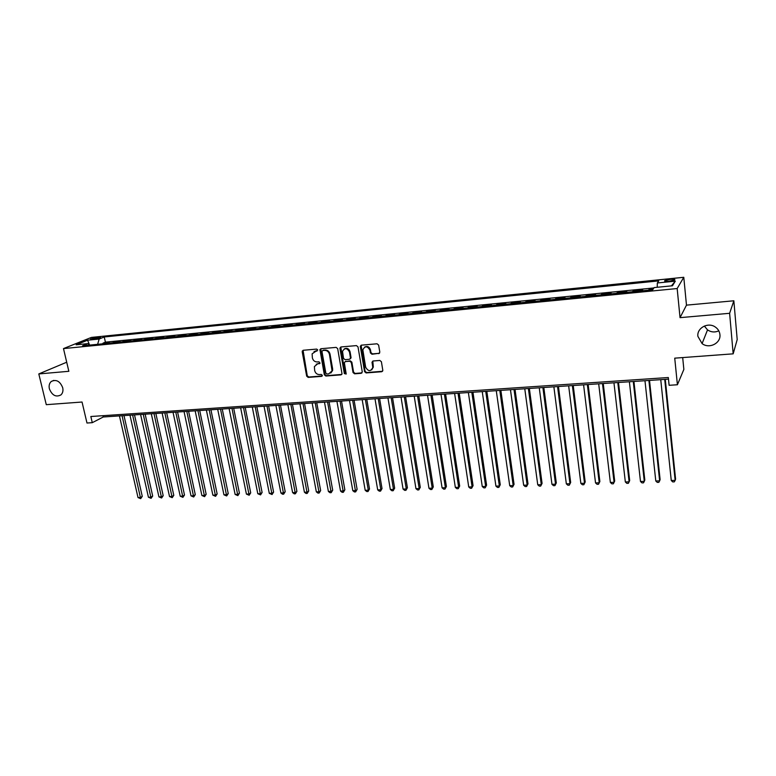 <?xml version="1.0" encoding="UTF-8"?>
<svg xmlns="http://www.w3.org/2000/svg" width="776" height="776" viewBox="0 0 776 776"><rect width="100%" height="100%" fill="white"/><g stroke="black" fill="none" stroke-linecap="round" stroke-linejoin="round"><path stroke-width="1.16" d="M317.762 349.976L316.695 349.093L303.212 350.277L302.204 351.751L306.675 376.147L308.179 377.398L321.613 376.36L322.331 375.341L321.264 374.459L319.518 374.595C317.015 374.527 315.405 373.188 314.678 370.579L314.377 366.602L317.588 363.866L320.042 363.11L318.994 361.81L317.238 361.955C314.726 361.897 313.106 360.559 312.389 357.94L312.107 353.837L317.762 349.976M697.896 336.367L702.096 343.593C709.089 349.219 721.098 343.235 719.924 334.592C719.556 331.4 717.994 328.869 715.23 326.977C708.013 321.846 696.693 328.054 697.896 336.367M704.346 326.046L707.528 329.887C711.068 332.244 714.822 332.574 718.809 330.867M49.373 388.805C52.108 395.42 55.969 397.457 60.955 394.897C62.749 393.151 63.341 390.764 62.711 387.728C60.053 381.191 56.241 379.115 51.274 381.472C49.344 383.218 48.713 385.662 49.373 388.805M670.328 279.341L664.78 280.602C664.052 281.29 665.507 281.504 669.125 281.222L674.693 279.971C675.411 279.273 673.956 279.059 670.328 279.341M378.707 353.672L379.813 352.159L378.63 345.077L377.058 343.787L361.383 345.165L360.287 346.29L364.555 371.646L366.107 372.926L381.714 371.723L382.83 370.472L381.404 361.742L379.833 360.452L373.12 360.995L372.014 362.198L372.79 367.485C370.695 371.694 368.328 371.617 365.671 367.261L362.838 349.83C365.021 345.747 367.397 345.873 369.958 350.199L370.424 352.954L371.985 354.244L379.532 353.245M66.707 362.217L38.8 373.935L46.279 404.674L82.043 402.026L86.98 423.017L92.276 422.678L90.841 416.508L668.32 377.524L669.116 385.294L677.409 384.76L683.86 369.425L682.686 357.571M729.624 313.3L733.853 300.787L686.479 305.143L680.038 317.656L729.624 313.3L733.174 353.837L674.732 358.163L677.409 384.76M680.038 317.656L677.167 288.536L63.486 348.589L91.413 337.415L683.782 277.294L677.167 288.536M38.8 373.935L68.851 371.297L63.486 348.589M337.676 348.657L336.144 347.386L320.944 348.725L319.935 349.598L324.32 374.769L325.842 376.03L340.965 374.866L342.022 373.857L337.676 348.657M341.003 346.959L356.436 345.601L357.998 346.882L362.256 371.83L361.18 373.305L354.584 373.819L353.041 372.538L351.305 362.499L349.763 361.218L345.407 361.577L344.34 362.605L346.174 373.799L344.35 373.634L339.946 348.453L341.003 346.959M733.853 300.787L737.2 339.558L733.174 353.837M653.227 288.953L649.095 289.361L649.173 290.127M642.091 290.816L642.693 289.991L633.138 290.932L633.226 291.689M626.154 292.387L626.804 291.553L617.366 292.484L617.444 293.241M610.402 293.929L611.1 293.105L601.759 294.026L601.846 294.773M594.814 295.462L595.57 294.637L586.326 295.54L586.413 296.286M579.4 296.975L580.196 296.151L571.058 297.043L571.155 297.79M564.162 298.479L564.996 297.644L555.955 298.537L556.053 299.274M549.078 299.963L549.961 299.129L541.018 300.011L541.115 300.739M534.16 301.428L535.091 300.593L526.235 301.466L526.332 302.194M519.396 302.873L520.366 302.039L511.617 302.902L511.714 303.629M504.788 304.308L505.807 303.474L497.144 304.328L497.241 305.055M490.345 305.734L491.392 304.9L482.827 305.744L482.924 306.462M476.037 307.131L477.143 306.297L468.655 307.141L468.762 307.849M461.895 308.528L463.029 307.694L454.629 308.518L454.736 309.226M447.888 309.905L449.061 309.071L440.758 309.886L440.865 310.594M434.036 311.263L435.249 310.429L427.023 311.244L427.13 311.942M420.32 312.612L421.562 311.777L413.424 312.582L413.53 313.281M406.74 313.94L408.03 313.106L399.97 313.902L400.076 314.6M393.306 315.26L394.625 314.435L386.652 315.221L386.758 315.91M380.007 316.569L381.355 315.735L373.46 316.521L373.576 317.2M366.835 317.869L368.222 317.035L360.404 317.801L360.52 318.49M353.808 319.149L355.224 318.315L347.483 319.072L347.6 319.751M340.897 320.41L342.352 319.586L334.689 320.333L334.805 321.012M328.122 321.671L329.606 320.837L322.021 321.584L322.137 322.253M315.473 322.913L316.986 322.079L309.469 322.826L309.595 323.485M302.941 324.145L304.483 323.311L297.053 324.048L297.169 324.707M290.544 325.357L292.115 324.533L284.743 325.26L284.87 325.92M278.254 326.57L279.855 325.736L272.56 326.454L272.686 327.113M266.09 327.763L267.72 326.938L260.493 327.647L260.62 328.306M254.043 328.946L255.702 328.122L248.543 328.82L248.669 329.48M242.112 330.12L243.8 329.296L236.709 329.994L236.835 330.634M230.297 331.284L232.005 330.45L224.982 331.148L225.118 331.788M218.589 332.429L220.326 331.604L213.371 332.293L213.507 332.933M206.998 333.573L208.754 332.749L201.867 333.428L202.002 334.058M195.513 334.699L197.298 333.874L190.469 334.543L190.605 335.183M184.135 335.814L185.939 334.99L179.178 335.659L179.314 336.289M172.864 336.93L174.697 336.105L167.994 336.765L168.13 337.385M161.689 338.026L163.552 337.201L156.917 337.851L157.043 338.481M150.631 339.112L152.513 338.287L145.936 338.937L146.072 339.558M139.67 340.189L141.571 339.364L135.053 340.004L135.189 340.625M128.806 341.256L130.727 340.431L124.267 341.071L124.412 341.683M118.039 342.313L119.989 341.488L111.628 342.944M113.723 342.74L113.587 342.119M92.169 339.277L100.57 337.502L96.69 337.453L90.598 338.986L92.169 339.277M657.233 287.285L657.33 282.968L658.756 280.893L104.236 336.968L99.153 339.044L97.621 344.321M657.33 282.968L675.304 281.164L672.462 285.781L654.158 287.586L652.664 289.778L82.528 345.805L87.853 343.632L76.155 344.796L87.581 340.198L99.153 339.044M122.336 341.886L124.267 341.071M133.142 340.829L135.053 340.004M144.035 339.752L145.936 338.937M155.045 338.675L156.917 337.851M166.151 337.589L167.994 336.765M177.355 336.483L179.178 335.659M188.675 335.368L190.469 334.543M200.092 334.252L201.867 333.428M211.625 333.117L213.371 332.293M223.265 331.973L224.982 331.148M235.012 330.819L236.709 329.994M246.875 329.655L248.543 328.82M258.854 328.471L260.493 327.647M270.94 327.288L272.56 326.454M283.153 326.085L284.743 325.26M295.491 324.872L297.053 324.048M307.936 323.65L309.469 322.826M320.517 322.418L322.021 321.584M333.214 321.167L334.689 320.333M346.048 319.906L347.483 319.072M358.997 318.635L360.404 317.801M372.092 317.345L373.46 316.521M385.313 316.045L386.652 315.221M398.66 314.736L399.97 313.902M412.153 313.417L413.424 312.582M425.781 312.068L427.023 311.244M439.555 310.72L440.758 309.886M453.475 309.352L454.629 308.518M467.53 307.975L468.655 307.141M481.741 306.578L482.827 305.744M496.106 305.162L497.144 304.328M510.618 303.736L511.617 302.902M525.284 302.3L526.235 301.466M540.106 300.836L541.018 300.011M555.092 299.371L555.955 298.537M570.234 297.877L571.058 297.043M585.55 296.374L586.326 295.54M601.031 294.851L601.759 294.026M616.678 293.318L617.366 292.484M632.508 291.757L633.138 290.932M648.513 290.185L649.095 289.361M653.925 287.945L105.42 342.158L102.995 343.167L109.338 342.536L107.379 343.361M686.479 305.143L683.782 277.294M92.276 422.678L103.286 416.984L668.485 379.144M102.985 415.684L103.286 416.984M103.14 343.778L102.995 343.167M105.42 342.158L104.236 336.968M89.473 345.116L87.853 343.632M89.609 345.107L87.581 340.198M675.304 281.164L671.434 285.878M317.045 351.014L314.037 351.509M316.249 364.235L319.935 363.362M303.067 350.306L307.257 375.768L308.761 377.02L322.224 375.982M320.769 348.754L324.882 374.401L326.405 375.662L341.779 374.439M322.7 350.519L321.972 351.557L325.842 373.14L326.9 374.022L328.752 373.877L332.07 370.841L329.451 354.399C328.723 351.761 327.094 350.412 324.562 350.364L322.67 350.519M330.76 373.081L332.623 370.472L332.632 368.823L332.079 369.192M323.272 350.17L325.125 350.015C327.656 350.063 329.286 351.402 330.013 354.05L332.632 368.823M345.155 361.626L350.306 360.859L351.848 362.13L353.575 372.17L355.117 373.44L362.014 372.868M340.79 346.998L344.893 373.256L346.057 374.139M349.491 352.023C347.134 347.842 344.806 347.609 342.517 351.324L343.525 358.386L345.068 359.657L349.423 359.288L350.5 358.231L349.491 352.023L350.034 351.673C348.87 348.54 346.94 347.629 344.234 348.928M350.228 358.881L351.043 357.872L350.49 357.804M350.034 351.673L351.033 357.445M364.565 347.124C367.329 345.756 369.298 346.659 370.482 349.84L370.947 352.595L372.509 353.885L379.221 353.313M371.694 369.89L373.305 367.116L373.256 366.32L372.732 366.699M372.81 361.063L373.256 366.32M361.121 345.213L365.079 371.277L366.631 372.548L382.568 371.267M119.446 415.897L138.012 497.552L140.611 497.474L142.27 496.368L123.985 415.596M142.27 496.368L140.669 498.667L122.065 415.723M140.669 498.667L138.012 497.552M129.97 415.189L148.429 497.222L151.048 497.135L152.688 496.029L134.51 414.888M152.688 496.029L151.087 498.337L132.618 415.014M151.087 498.337L148.429 497.222M140.592 414.481L158.934 496.882L161.573 496.795L163.193 495.689L145.141 414.18M163.193 495.689L161.602 498.008L143.259 414.306M161.602 498.008L158.934 496.882M151.301 413.763L169.527 496.543L172.194 496.456L173.795 495.34L155.86 413.462M173.795 495.34L172.204 497.678L153.997 413.589M172.204 497.678L169.527 496.543M162.116 413.045L180.216 496.204L182.903 496.116L184.494 495.001L166.675 412.735M184.494 495.001L182.903 497.338L164.832 412.861M182.903 497.338L180.216 496.204M173.029 412.308L191.003 495.854L193.719 495.767L195.28 494.642L177.588 412.007M195.28 494.642L193.699 496.999L175.774 412.124M193.699 496.999L191.003 495.854M184.038 411.571L201.886 495.505L204.621 495.418L206.164 494.293L188.597 411.27M206.164 494.293L204.592 496.659L186.812 411.387M204.592 496.659L201.886 495.505M195.154 410.834L212.866 495.156L215.631 495.069L217.154 493.934L199.713 410.523M217.154 493.934L215.582 496.31L197.948 410.64M215.582 496.31L212.866 495.156M206.368 410.077L223.944 494.807L226.737 494.71L228.241 493.575L210.936 409.776M228.241 493.575L226.67 495.961L209.19 409.893M226.67 495.961L223.944 494.807M217.687 409.321L235.128 494.448L237.941 494.36L239.425 493.216L222.256 409.02M239.425 493.216L237.863 495.612L220.529 409.127M237.863 495.612L235.128 494.448M229.104 408.554L246.409 494.089L249.251 493.992L250.706 492.847L233.683 408.254M250.706 492.847L249.154 495.253L231.985 408.36M249.154 495.253L246.409 494.089M240.638 407.788L257.797 493.72L260.668 493.633L262.104 492.479L245.216 407.478M262.104 492.479L260.552 494.894L243.538 407.594M260.552 494.894L257.797 493.72M252.278 407.002L269.291 493.352L272.182 493.264L273.598 492.11L256.856 406.702M273.598 492.11L272.056 494.535L255.207 406.808M272.056 494.535L269.291 493.352M264.034 406.217L280.893 492.983L283.803 492.886L285.199 491.732L268.612 405.916M285.199 491.732L283.657 494.166L266.983 406.023M283.657 494.166L282.493 494.205L280.893 492.983M275.887 405.421L292.6 492.605L295.54 492.517L296.907 491.353L280.475 405.12M296.907 491.353L295.375 493.798L278.875 405.227M295.375 493.798L294.201 493.837L292.6 492.605M287.867 404.626L304.415 492.226L307.383 492.13L308.722 490.965L292.445 404.315M308.722 490.965L307.199 493.429L290.874 404.422M307.199 493.429L306.016 493.458L304.415 492.226M299.953 403.811L316.336 491.848L319.343 491.751L320.653 490.577L304.541 403.51M320.653 490.577L319.14 493.051L302.999 403.607M319.14 493.051L317.937 493.09L316.336 491.848M312.156 402.996L328.384 491.46L331.41 491.363L332.7 490.19L316.744 402.686M332.7 490.19L331.187 492.673L315.231 402.792M331.187 492.673L329.975 492.712L328.384 491.46M324.484 402.172L340.538 491.072L343.593 490.975L344.854 489.792L329.072 401.861M344.854 489.792L343.351 492.285L327.579 401.968M343.351 492.285L342.129 492.324L340.538 491.072M336.93 401.337L352.808 490.684L355.893 490.587L357.125 489.394L341.518 401.037M357.125 489.394L355.631 491.897L340.053 401.134M355.631 491.897L354.389 491.935L352.808 490.684M349.491 400.494L365.195 490.286L368.309 490.19L369.512 488.996L354.079 400.193M369.512 488.996L368.028 491.509L368.309 490.19L352.653 400.29M368.028 491.509L366.776 491.548L365.195 490.286M362.179 399.65L377.699 489.889L380.841 489.782L382.025 488.589L366.767 399.339M382.025 488.589L380.541 491.121L380.841 489.782L365.37 399.436M380.541 491.121L379.28 491.16L377.699 489.889M374.992 398.786L390.328 489.481L393.5 489.375L394.654 488.182L379.59 398.486M394.654 488.182L393.18 490.723L393.5 489.375L378.222 398.573M393.18 490.723L391.909 490.762L390.328 489.481M387.932 397.923L403.074 489.074L406.285 488.967L407.41 487.764L392.53 397.622M407.41 487.764L405.935 490.316L406.285 488.967L391.191 397.71M405.935 490.316L404.655 490.354L403.074 489.074M401.008 397.05L415.946 488.657L419.185 488.56L420.282 487.347L405.596 396.74M420.282 487.347L418.817 489.908L419.185 488.56L404.296 396.827M418.817 489.908L417.527 489.957L415.946 488.657M414.209 396.167L428.953 488.25L432.222 488.143L433.289 486.93L418.798 395.857M433.289 486.93L431.834 489.501L432.222 488.143L417.527 395.944M431.834 489.501L430.525 489.54L428.953 488.25M427.537 395.275L442.077 487.823L445.385 487.716L446.413 486.503L432.135 394.965M446.413 486.503L444.968 489.084L445.385 487.716L430.893 395.052M444.968 489.084L443.649 489.132L442.077 487.823M441.01 394.373L455.337 487.406L458.674 487.299L459.673 486.067L445.599 394.062M459.673 486.067L458.238 488.667L458.674 487.299L444.396 394.15M458.238 488.667L456.899 488.715L455.337 487.406M454.62 393.461L468.733 486.969L472.099 486.862L473.069 485.64L459.208 393.151M473.069 485.64L471.633 488.25L472.099 486.862L458.034 393.228M471.633 488.25L470.295 488.288L468.733 486.969M468.365 392.54L482.255 486.542L485.66 486.436L486.591 485.194L472.953 392.239M486.591 485.194L485.175 487.823L485.66 486.436L471.818 392.307M485.175 487.823L483.817 487.861L482.255 486.542M482.245 391.608L495.912 486.106L499.356 485.989L500.258 484.757L486.833 391.308M500.258 484.757L498.842 487.396L499.356 485.989L485.737 391.376M498.842 487.396L497.474 487.435L495.912 486.106M496.271 390.677L509.716 485.66L513.188 485.553L514.052 484.311L500.86 390.367M514.052 484.311L512.655 486.959L513.188 485.553L499.802 390.435M512.655 486.959L511.268 486.998L509.716 485.66M510.453 389.727L523.654 485.213L527.166 485.107L527.99 483.855L515.031 389.416M527.99 483.855L526.603 486.513L527.166 485.107L514.022 389.484M526.603 486.513L525.197 486.562L523.654 485.213M524.77 388.766L537.739 484.767L541.279 484.651L542.075 483.399L529.358 388.456M542.075 483.399L540.697 486.077L541.279 484.651L528.378 388.524M540.697 486.077L539.281 486.115L537.739 484.767M539.252 387.796L551.959 484.311L555.538 484.195L556.305 482.934L543.821 387.486M556.305 482.934L554.927 485.621L555.538 484.195L542.89 387.554M554.927 485.621L553.501 485.669L551.959 484.311M553.87 386.817L566.335 483.846L569.953 483.729L570.67 482.468L558.448 386.516M570.67 482.468L569.312 485.175L569.953 483.729L557.556 386.574M569.312 485.175L567.867 485.213L566.335 483.846M568.653 385.827L580.855 483.39L584.512 483.264L585.191 482.003L573.231 385.526M585.191 482.003L583.843 484.719L584.512 483.264L572.378 385.575M583.843 484.719L582.388 484.757L580.855 483.39M583.591 384.828L595.532 482.915L599.227 482.798L599.867 481.527L588.159 384.518M599.867 481.527L598.529 484.253L599.227 482.798L587.354 384.576M598.529 484.253L597.054 484.302L595.532 482.915M598.694 383.819L610.363 482.439L614.088 482.323L614.689 481.042L603.253 383.509M610.363 482.439L611.876 483.836L613.37 483.787L614.088 482.323L602.496 383.567M613.952 382.801L625.34 481.964L629.113 481.838L629.675 480.557L618.511 382.49M625.34 481.964L626.853 483.361L628.356 483.312L629.113 481.838L617.793 382.539M629.385 381.763L640.481 481.479L644.293 481.353L644.817 480.063L633.934 381.462M640.481 481.479L641.985 482.885L643.508 482.837L644.293 481.353L633.264 381.501M644.972 380.715L655.788 480.984L659.639 480.868L660.114 479.568L649.522 380.415M655.788 480.984L657.291 482.4L658.824 482.352L659.639 480.868L648.901 380.453M660.745 379.668L671.259 480.49L675.149 480.373L675.586 479.064L665.284 379.357M671.259 480.49L672.743 481.915L674.305 481.867L675.149 480.373L664.712 379.396M96.971 338.646L96.69 337.453M99.192 338.084L98.988 337.22M315.871 350.82L315.289 351.169M319.906 363.362L319.334 363.721M318.15 363.507L317.588 363.866M322.176 375.982L321.613 376.36M308.761 377.02L308.179 377.398M307.257 375.768L306.675 376.147M302.795 351.412L302.204 351.751M341.518 374.488L340.965 374.866M326.405 375.662L325.842 376.03M324.882 374.401L324.32 374.769M320.488 349.86L319.916 350.209M330.013 354.05L329.451 354.399M325.125 350.015L324.562 350.364M361.713 372.926L361.18 373.305M355.117 373.44L354.584 373.819M353.575 372.17L353.041 372.538M351.848 362.13L351.305 362.499M350.306 360.859L349.763 361.218M345.95 361.218L345.407 361.577M344.893 373.256L344.35 373.634M340.499 348.104L339.946 348.453M372.509 353.885L371.985 354.244M370.947 352.595L370.424 352.954M370.482 349.84L369.958 350.199M372.548 362.13L372.034 362.499M382.219 371.345L381.714 371.723M366.631 372.548L366.107 372.926M365.079 371.277L364.555 371.646M360.83 346.329L360.297 346.678M707.528 329.887L702.096 343.593M664.838 281.184L664.78 280.602M53.796 380.376L51.274 381.472M302.834 350.713L302.252 351.062M320.507 349.248L319.935 349.598M332.623 370.472L332.07 370.841M351.043 357.872L350.5 358.231M340.499 347.609L339.946 347.949M373.305 367.116L372.79 367.485M372.529 361.829L372.014 362.198M360.821 345.941L360.287 346.29"/></g></svg>
